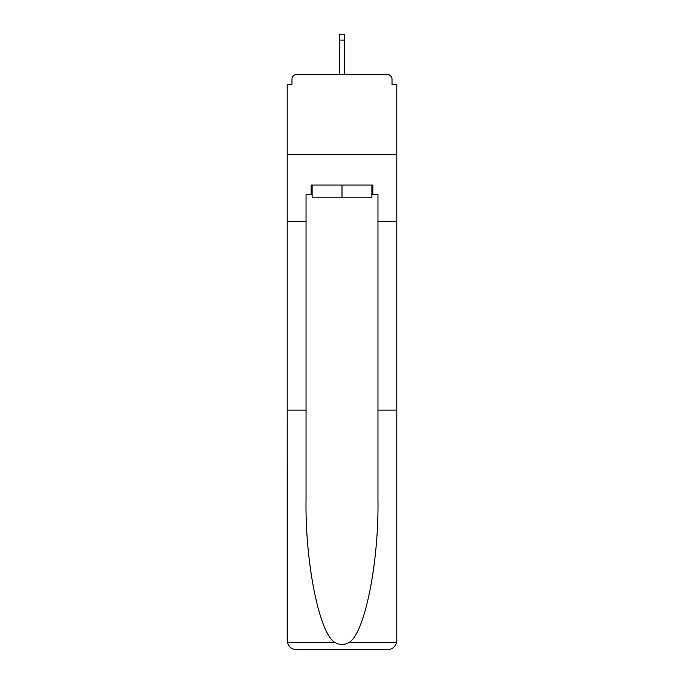 <?xml version="1.0" encoding="UTF-8"?>
<svg xmlns="http://www.w3.org/2000/svg" width="684" height="684" viewBox="0 0 684 684"><rect width="100%" height="100%" fill="white"/><g stroke="black" fill="none" stroke-linecap="round" stroke-linejoin="round"><path stroke-width="1.03" d="M377.961 410.084L396.814 410.084L396.814 640.215L396.814 84.38L392.017 84.38L392.017 79.267A4.797 4.797 0 0 0 387.229 74.47L296.771 74.47A4.797 4.797 0 0 0 291.983 79.267L291.983 84.38L287.186 84.38L287.186 154.379L396.814 154.379L287.186 154.379L287.186 221.505L306.039 221.505L306.039 499.491C305.047 563 319.479 634.162 335.04 642.507C339.674 645.089 344.317 645.089 348.96 642.507C364.521 634.162 378.953 563 377.961 499.491L377.961 194.649L372.84 194.649L372.84 185.065L311.16 185.065L311.16 194.649L312.118 194.649M387.229 74.47L366.932 74.47M317.068 74.47L296.771 74.47M392.017 84.38L392.017 79.267M291.983 79.267L291.983 84.38M312.118 185.065L312.118 197.847L371.882 197.847L371.882 185.065M342 185.065L342 197.847M306.039 410.084L287.186 410.084L287.46 642.507C288.913 647.047 292.017 649.475 296.771 649.8L321.061 649.8M296.771 649.8L387.229 649.8L296.771 649.8M362.939 649.8L387.229 649.8C391.983 649.475 395.087 647.047 396.54 642.507L396.814 640.215M287.186 640.215L287.186 221.505M396.814 221.505L377.961 221.505M311.16 194.649L306.039 194.649L306.039 221.505M371.882 194.649L372.84 194.649M344.394 40.117L339.606 40.117L339.606 34.2L344.394 34.2L344.394 74.47M339.606 40.117L339.606 74.47M287.46 642.507L335.04 642.507M348.96 642.507L396.54 642.507"/></g></svg>
